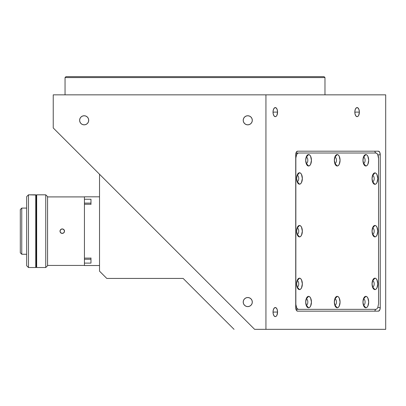 <?xml version="1.0" encoding="UTF-8"?>
<svg xmlns="http://www.w3.org/2000/svg" width="406" height="406" viewBox="0 0 406 406"><rect width="100%" height="100%" fill="white"/><g stroke="black" fill="none" stroke-linecap="round" stroke-linejoin="round"><path stroke-width="0.61" d="M277.572 112.112L273.025 112.112A4.542 2.274 -90 0 1 275.298 107.57A4.542 2.274 -90 0 1 277.572 112.112A4.542 2.274 -90 0 1 275.298 116.659A4.542 2.274 -90 0 1 273.025 112.112L277.572 112.112L276.907 115.329L276.166 116.314L275.298 116.659L274.035 115.893L273.197 113.853L273.071 111.229L273.69 108.899L274.857 107.656L276.166 107.915L277.186 109.59L277.572 112.112M277.572 312.062L273.025 312.062A4.542 2.274 -90 0 1 275.298 307.52A4.542 2.274 -90 0 1 277.572 312.062A4.542 2.274 -90 0 1 275.298 316.609A4.542 2.274 -90 0 1 273.025 312.062L277.572 312.062L276.907 315.274L276.166 316.264L275.298 316.609L274.035 315.843L273.197 313.802L273.071 311.179L273.69 308.849L274.857 307.606L276.166 307.865L277.186 309.539L277.572 312.062M359.366 112.112L354.824 112.112A4.542 2.274 -90 0 1 357.097 107.57A4.542 2.274 -90 0 1 359.366 112.112A4.542 2.274 -90 0 1 357.097 116.659A4.542 2.274 -90 0 1 354.824 112.112L359.366 112.112L358.701 115.329L357.965 116.314L357.097 116.659L355.834 115.893L354.996 113.853L354.869 111.229L355.489 108.899L356.651 107.656L357.965 107.915L358.985 109.59L359.366 112.112M84.164 124.84A4.542 4.542 0 0 1 79.622 120.293A4.542 4.542 0 0 1 84.164 115.751A4.542 4.542 0 0 1 88.711 120.293A4.542 4.542 0 0 1 84.164 124.84L82.428 124.49L80.951 123.505L79.967 122.033L79.622 120.293L79.967 118.557L80.951 117.08L82.428 116.096L84.164 115.751L85.905 116.096L87.381 117.08L88.366 118.557L88.711 120.293L88.366 122.033L87.381 123.505L85.905 124.49L84.164 124.84M247.761 306.611A4.542 4.542 0 0 1 243.214 302.064A4.542 4.542 0 0 1 247.761 297.522A4.542 4.542 0 0 1 252.304 302.064A4.542 4.542 0 0 1 247.761 306.611L246.021 306.266L244.549 305.276L243.559 303.805L243.214 302.064L243.559 300.328L244.549 298.852L246.021 297.867L247.761 297.522L249.497 297.867L250.974 298.852L251.959 300.328L252.304 302.064L251.959 303.805L250.974 305.276L249.497 306.266L247.761 306.611M247.761 124.84A4.542 4.542 0 0 1 243.214 120.293A4.542 4.542 0 0 1 247.761 115.751A4.542 4.542 0 0 1 252.304 120.293A4.542 4.542 0 0 1 247.761 124.84L246.021 124.49L244.549 123.505L243.559 122.033L243.214 120.293L243.559 118.557L244.549 117.08L246.021 116.096L247.761 115.751L249.497 116.096L250.974 117.08L251.959 118.557L252.304 120.293L251.959 122.033L250.974 123.505L249.497 124.49L247.761 124.84M65.046 77.576L65.046 94.847L65.046 77.576L324.978 77.576L65.046 77.576L65.955 76.668L65.046 77.576M324.978 94.847L324.978 77.576L324.069 76.668L65.955 76.668L324.069 76.668L324.978 77.576L324.978 94.847M254.608 329.332L53.232 127.951L53.232 94.847L53.232 127.951L254.608 329.332L265.935 329.332L265.935 94.847L53.232 94.847L385.7 94.847L385.7 329.332L254.608 329.332M99.521 271.162L106.788 278.435L183.147 278.435L234.044 329.332L183.147 278.435L106.788 278.435L99.521 271.162L99.521 174.245L99.521 271.162M88.625 121.161L88.625 119.425L88.625 121.161M385.7 94.847L265.935 94.847L265.935 329.332L385.7 329.332L385.7 94.847M297.542 151.194L378.428 151.194L379.717 152.26L380.244 154.828L380.244 307.52L379.717 310.088L378.428 311.153L297.542 311.153L296.253 310.088L295.725 307.52L295.725 154.828L296.253 152.26L297.542 151.194L378.428 151.194A3.634 1.817 -90 0 1 380.244 154.828L380.244 307.52A3.634 1.817 -90 0 1 378.428 311.153L297.542 311.153A3.634 1.817 -90 0 1 295.725 307.52L295.725 154.828A3.634 1.817 -90 0 1 297.542 151.194M377.859 307.52L380.244 307.52L377.859 307.52M377.859 154.828L380.244 154.828L377.859 154.828M334.914 305.155A3.091 1.543 90 0 0 336.462 302.064A3.091 1.543 90 0 0 334.914 298.973L337.198 296.339A5.725 2.862 -90 0 1 340.061 302.064A5.725 2.862 -90 0 1 337.198 307.794L334.914 305.155A3.091 1.543 -90 0 1 334.783 305.145A3.091 1.543 90 0 0 334.914 305.155L337.198 307.794A5.725 2.862 -90 0 1 335.544 306.743A5.725 2.862 -90 0 1 335.544 297.39A5.725 2.862 -90 0 1 337.198 296.339L334.914 298.973A3.091 1.543 -90 0 1 336.462 302.064A3.091 1.543 -90 0 1 334.914 305.155M306.286 305.155A3.091 1.543 90 0 0 307.829 302.064A3.091 1.543 90 0 0 306.286 298.973L308.57 296.339A5.725 2.862 -90 0 1 311.432 302.064A5.725 2.862 -90 0 1 308.57 307.794L306.286 305.155A3.091 1.543 -90 0 1 306.154 305.145A3.091 1.543 90 0 0 306.286 305.155L308.57 307.794A5.725 2.862 -90 0 1 306.916 306.743A5.725 2.862 -90 0 1 306.916 297.39A5.725 2.862 -90 0 1 308.57 296.339L306.286 298.973A3.091 1.543 -90 0 1 307.829 302.064A3.091 1.543 -90 0 1 306.286 305.155M297.197 286.981A3.091 1.543 90 0 0 298.745 283.89A3.091 1.543 90 0 0 297.197 280.8L299.481 278.161A5.725 2.862 -90 0 1 302.343 283.89A5.725 2.862 -90 0 1 299.481 289.615L297.197 286.981A3.091 1.543 -90 0 1 297.065 286.966A3.091 1.543 90 0 0 297.197 286.981L299.481 289.615A5.725 2.862 -90 0 1 297.826 288.565A5.725 2.862 -90 0 1 297.826 279.211A5.725 2.862 -90 0 1 299.481 278.161L297.197 280.8A3.091 1.543 -90 0 1 298.745 283.89A3.091 1.543 -90 0 1 297.197 286.981M297.197 234.267A3.091 1.543 90 0 0 298.745 231.176A3.091 1.543 90 0 0 297.197 228.086L299.481 225.447A5.725 2.862 -90 0 1 302.343 231.176A5.725 2.862 -90 0 1 299.481 236.901L297.197 234.267A3.091 1.543 -90 0 1 297.065 234.252A3.091 1.543 90 0 0 297.197 234.267L299.481 236.901A5.725 2.862 -90 0 1 297.826 235.85A5.725 2.862 -90 0 1 297.826 226.497A5.725 2.862 -90 0 1 299.481 225.447L297.197 228.086A3.091 1.543 -90 0 1 298.745 231.176A3.091 1.543 -90 0 1 297.197 234.267M297.197 181.553A3.091 1.543 90 0 0 298.745 178.462A3.091 1.543 90 0 0 297.197 175.372L299.481 172.733A5.725 2.862 -90 0 1 302.343 178.462A5.725 2.862 -90 0 1 299.481 184.187L297.197 181.553A3.091 1.543 -90 0 1 297.065 181.538A3.091 1.543 90 0 0 297.197 181.553L299.481 184.187A5.725 2.862 -90 0 1 297.826 183.136A5.725 2.862 -90 0 1 297.826 173.783A5.725 2.862 -90 0 1 299.481 172.733L297.197 175.372A3.091 1.543 -90 0 1 298.745 178.462A3.091 1.543 -90 0 1 297.197 181.553M306.286 163.374A3.091 1.543 90 0 0 307.829 160.284A3.091 1.543 90 0 0 306.286 157.193L308.57 154.559A5.725 2.862 -90 0 1 311.432 160.284A5.725 2.862 -90 0 1 308.57 166.008L306.286 163.374A3.091 1.543 -90 0 1 306.154 163.364A3.091 1.543 90 0 0 306.286 163.374L308.57 166.008A5.725 2.862 -90 0 1 306.916 164.958A5.725 2.862 -90 0 1 306.916 155.61A5.725 2.862 -90 0 1 308.57 154.559L306.286 157.193A3.091 1.543 -90 0 1 307.829 160.284A3.091 1.543 -90 0 1 306.286 163.374M334.914 163.374A3.091 1.543 90 0 0 336.462 160.284A3.091 1.543 90 0 0 334.914 157.193L337.198 154.559A5.725 2.862 -90 0 1 340.061 160.284A5.725 2.862 -90 0 1 337.198 166.008L334.914 163.374A3.091 1.543 -90 0 1 334.783 163.364A3.091 1.543 90 0 0 334.914 163.374L337.198 166.008A5.725 2.862 -90 0 1 335.544 164.958A5.725 2.862 -90 0 1 335.544 155.61A5.725 2.862 -90 0 1 337.198 154.559L334.914 157.193A3.091 1.543 -90 0 1 336.462 160.284A3.091 1.543 -90 0 1 334.914 163.374M363.543 163.374A3.091 1.543 90 0 0 365.09 160.284A3.091 1.543 90 0 0 363.543 157.193L365.826 154.559A5.725 2.862 -90 0 1 368.689 160.284A5.725 2.862 -90 0 1 365.826 166.008L363.543 163.374A3.091 1.543 -90 0 1 363.411 163.364A3.091 1.543 90 0 0 363.543 163.374L365.826 166.008A5.725 2.862 -90 0 1 364.172 164.958A5.725 2.862 -90 0 1 364.172 155.61A5.725 2.862 -90 0 1 365.826 154.559L363.543 157.193A3.091 1.543 -90 0 1 365.09 160.284A3.091 1.543 -90 0 1 363.543 163.374M372.632 181.69A3.091 1.543 90 0 0 374.18 178.599A3.091 1.543 90 0 0 372.632 175.509L374.916 172.875A5.725 2.862 -90 0 1 377.778 178.599A5.725 2.862 -90 0 1 374.916 184.329L372.632 181.69A3.091 1.543 -90 0 1 372.5 181.68A3.091 1.543 90 0 0 372.632 181.69L374.916 184.329A5.725 2.862 -90 0 1 373.261 183.279A5.725 2.862 -90 0 1 373.261 173.925A5.725 2.862 -90 0 1 374.916 172.875L372.632 175.509A3.091 1.543 -90 0 1 374.18 178.599A3.091 1.543 -90 0 1 372.632 181.69M372.632 234.267A3.091 1.543 90 0 0 374.18 231.176A3.091 1.543 90 0 0 372.632 228.086L374.916 225.447A5.725 2.862 -90 0 1 377.778 231.176A5.725 2.862 -90 0 1 374.916 236.901L372.632 234.267A3.091 1.543 -90 0 1 372.5 234.252A3.091 1.543 90 0 0 372.632 234.267L374.916 236.901A5.725 2.862 -90 0 1 373.261 235.85A5.725 2.862 -90 0 1 373.261 226.497A5.725 2.862 -90 0 1 374.916 225.447L372.632 228.086A3.091 1.543 -90 0 1 374.18 231.176A3.091 1.543 -90 0 1 372.632 234.267M372.632 286.981A3.091 1.543 90 0 0 374.18 283.89A3.091 1.543 90 0 0 372.632 280.8L374.916 278.161A5.725 2.862 -90 0 1 377.778 283.89A5.725 2.862 -90 0 1 374.916 289.615L372.632 286.981A3.091 1.543 -90 0 1 372.5 286.966A3.091 1.543 90 0 0 372.632 286.981L374.916 289.615A5.725 2.862 -90 0 1 373.261 288.565A5.725 2.862 -90 0 1 373.261 279.211A5.725 2.862 -90 0 1 374.916 278.161L372.632 280.8A3.091 1.543 -90 0 1 374.18 283.89A3.091 1.543 -90 0 1 372.632 286.981M363.543 305.155A3.091 1.543 90 0 0 365.09 302.064A3.091 1.543 90 0 0 363.543 298.973L365.826 296.339A5.725 2.862 -90 0 1 368.689 302.064A5.725 2.862 -90 0 1 365.826 307.794L363.543 305.155A3.091 1.543 -90 0 1 363.411 305.145A3.091 1.543 90 0 0 363.543 305.155L365.826 307.794A5.725 2.862 -90 0 1 364.172 306.743A5.725 2.862 -90 0 1 364.172 297.39A5.725 2.862 -90 0 1 365.826 296.339L363.543 298.973A3.091 1.543 -90 0 1 365.09 302.064A3.091 1.543 -90 0 1 363.543 305.155M375.611 153.011L374.702 151.194L375.611 153.011M374.702 311.153L375.611 309.336L374.702 311.153M296.999 309.336L295.842 308.824A5.456 2.725 90 0 0 296.999 309.336L298.572 309.336A5.456 2.725 -90 0 1 295.847 303.881L295.847 158.467A5.456 2.725 -90 0 1 298.572 153.011L375.824 153.011A5.456 2.725 -90 0 1 378.549 158.467L377.753 154.61L376.869 153.427L375.824 153.011L296.999 153.011L298.572 153.011L297.527 153.427L296.644 154.61L295.725 158.467L295.725 303.881L296.644 307.738L297.527 308.92L298.572 309.336L296.999 309.336L374.251 309.336M295.842 153.524L296.999 153.011A5.456 2.725 90 0 0 295.842 153.524M374.251 153.011L296.999 153.011M375.824 309.336L298.572 309.336L375.824 309.336L376.869 308.92L377.753 307.738L378.549 303.881L378.549 158.467M337.198 307.794L336.102 307.357L335.173 306.114L334.336 302.064L335.173 298.019L336.102 296.776L337.198 296.339L338.294 296.776L339.223 298.019L340.061 302.064L339.223 306.114L338.294 307.357L337.198 307.794M308.57 307.794L307.474 307.357L306.545 306.114L305.708 302.064L306.545 298.019L307.474 296.776L308.57 296.339L309.666 296.776L310.595 298.019L311.432 302.064L310.595 306.114L309.666 307.357L308.57 307.794M299.481 289.615L298.385 289.179L297.456 287.935L296.619 283.89L297.456 279.841L298.385 278.597L299.481 278.161L300.577 278.597L301.506 279.841L302.343 283.89L301.506 287.935L300.577 289.179L299.481 289.615M299.481 236.901L298.385 236.465L297.456 235.221L296.619 231.176L297.456 227.127L298.385 225.883L299.481 225.447L300.577 225.883L301.506 227.127L302.343 231.176L301.506 235.221L300.577 236.465L299.481 236.901M299.481 184.187L298.385 183.751L297.456 182.507L296.619 178.462L297.456 174.413L298.385 173.169L299.481 172.733L300.577 173.169L301.506 174.413L302.343 178.462L301.506 182.507L300.577 183.751L299.481 184.187M308.57 166.008L307.474 165.572L306.545 164.334L305.708 160.284L306.545 156.234L307.474 154.996L308.57 154.559L309.666 154.996L310.595 156.234L311.432 160.284L310.595 164.334L309.666 165.572L308.57 166.008M337.198 166.008L336.102 165.572L335.173 164.334L334.336 160.284L335.173 156.234L336.102 154.996L337.198 154.559L338.294 154.996L339.223 156.234L340.061 160.284L339.223 164.334L338.294 165.572L337.198 166.008M365.826 166.008L364.73 165.572L363.801 164.334L362.964 160.284L363.801 156.234L364.73 154.996L365.826 154.559L366.922 154.996L367.851 156.234L368.689 160.284L367.851 164.334L366.922 165.572L365.826 166.008M374.916 184.329L373.819 183.893L372.891 182.649L372.053 178.599L372.891 174.555L373.819 173.311L374.916 172.875L376.012 173.311L376.941 174.555L377.778 178.599L376.941 182.649L376.012 183.893L374.916 184.329M374.916 236.901L373.819 236.465L372.891 235.221L372.053 231.176L372.891 227.127L373.819 225.883L374.916 225.447L376.012 225.883L376.941 227.127L377.778 231.176L376.941 235.221L376.012 236.465L374.916 236.901M374.916 289.615L373.819 289.179L372.891 287.935L372.053 283.89L372.891 279.841L373.819 278.597L374.916 278.161L376.012 278.597L376.941 279.841L377.778 283.89L376.941 287.935L376.012 289.179L374.916 289.615M365.826 307.794L364.73 307.357L363.801 306.114L362.964 302.064L363.801 298.019L364.73 296.776L365.826 296.339L366.922 296.776L367.851 298.019L368.689 302.064L367.851 306.114L366.922 307.357L365.826 307.794M84.433 204.69L84.433 199.239L90.974 199.239L90.974 204.238L84.433 204.238L84.433 196.819L99.521 196.819L84.433 196.819L84.433 199.239L90.974 199.239L90.974 204.238L84.433 204.238L84.433 258.109L90.974 258.109L90.974 263.108L84.433 263.108L84.433 265.529L99.521 265.529L84.433 265.529L84.433 258.109L90.974 258.109L90.974 263.108L84.433 263.108L84.433 257.663M90.974 203.096L84.433 203.096L90.974 203.096M84.433 259.256L90.974 259.256L84.433 259.256M84.433 204.238L84.433 258.109M90.974 204.411L90.974 199.239M99.521 221.204L99.521 241.149M90.974 259.845L90.974 257.937M21.757 254.257L20.3 252.806L21.757 254.257L26.664 254.257L21.757 254.257L21.757 208.09L26.664 208.09L21.757 208.09L21.757 254.257M20.3 209.542L21.757 208.09L20.3 209.542L20.3 252.806L20.3 209.542M36.114 251.624L36.662 251.624L36.114 251.624M36.662 210.724L36.114 210.724L36.662 210.724M36.662 194.819L45.746 194.819L47.568 196.636L45.746 194.819L45.746 267.529L36.662 267.529L45.746 267.529L47.568 265.712L45.746 267.529L45.746 194.819L36.662 194.819L36.662 267.529L36.662 194.819M47.568 265.712L47.568 196.636L47.568 265.712M35.748 195.002L28.481 194.819L28.481 267.529L35.748 267.529L35.748 194.819L28.481 194.819L26.664 196.636L26.664 265.712L28.481 267.529L28.481 194.819L26.664 196.636L26.664 265.712L28.481 267.529L35.748 267.529L36.114 267.346L35.748 267.346L35.748 194.997M36.114 267.346L36.114 195.002L36.114 267.346M84.433 196.91L47.568 196.91L84.433 196.91M47.568 265.438L84.433 265.438L47.568 265.438M61.808 228.948L63.519 229.283L64.483 230.73L64.148 232.435L62.702 233.404L60.996 233.064L60.027 231.618L60.367 229.913L61.808 228.948M63.128 229.075L62.255 228.903L63.864 229.568L63.128 229.075L64.356 230.303L63.864 229.568L64.529 231.171L64.356 230.309M63.351 233.166L62.255 233.445L63.864 232.78L64.529 231.176L64.102 232.496M63.864 232.78L64.356 232.044M61.387 233.272L62.255 233.445L60.651 232.78L61.387 233.272L60.159 232.044L60.651 232.78L59.986 231.176L60.159 232.044M60.159 230.303L59.986 231.171L60.651 229.568L60.159 230.303L61.387 229.075L60.651 229.568L62.255 228.903L61.387 229.075"/></g></svg>
